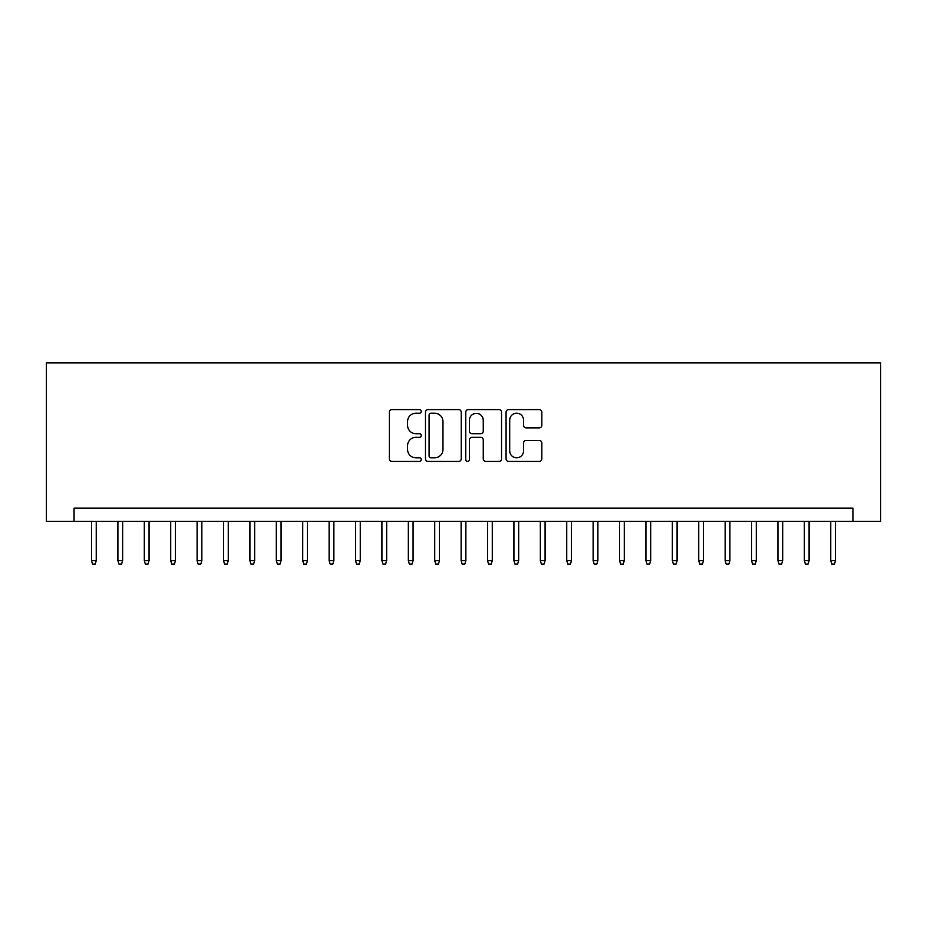 <?xml version="1.0" encoding="UTF-8"?>
<svg xmlns="http://www.w3.org/2000/svg" width="927" height="927" viewBox="0 0 927 927"><rect width="100%" height="100%" fill="white"/><g stroke="black" fill="none" stroke-linecap="round" stroke-linejoin="round"><path stroke-width="1.39" d="M421.264 411.414A1.819 1.819 0 0 0 419.444 409.595L391.912 409.595A2.596 2.596 0 0 0 389.317 412.191L389.317 458.842A2.596 2.596 0 0 0 391.912 461.426L419.444 461.426A1.819 1.819 0 0 0 421.264 459.618A1.819 1.819 0 0 0 419.444 457.799L415.875 457.799A8.297 8.297 0 0 1 407.59 449.514L407.59 445.62A8.297 8.297 0 0 1 415.875 437.324L419.444 437.324A1.819 1.819 0 0 0 421.264 435.516A1.819 1.819 0 0 0 419.444 433.697L415.875 433.697A8.297 8.297 0 0 1 407.59 425.412L407.59 421.518A8.297 8.297 0 0 1 415.875 413.222L419.444 413.222A1.819 1.819 0 0 0 421.264 411.414M539.236 427.868A2.596 2.596 0 0 0 541.832 425.273L541.832 412.191A2.596 2.596 0 0 0 539.236 409.595L508.656 409.595A2.596 2.596 0 0 0 506.061 412.191L506.061 458.842A2.596 2.596 0 0 0 508.656 461.426L539.236 461.426A2.596 2.596 0 0 0 541.832 458.842L541.832 443.025A2.596 2.596 0 0 0 539.236 440.441L526.154 440.441A2.596 2.596 0 0 0 523.558 443.025L523.558 450.87A6.929 6.929 0 0 1 516.629 457.799A6.929 6.929 0 0 1 509.699 450.87L509.699 420.163A6.929 6.929 0 0 1 516.629 413.222A6.929 6.929 0 0 1 523.558 420.163L523.558 425.273A2.596 2.596 0 0 0 526.154 427.868L539.236 427.868M852.933 521.322L880.65 521.322L880.65 362.909L46.35 362.909L46.35 521.322L852.933 521.322L852.933 508.123L74.067 508.123L74.067 521.322M461.229 412.191A2.596 2.596 0 0 0 458.645 409.595L428.065 409.595A2.596 2.596 0 0 0 425.47 412.191L425.47 458.842A2.596 2.596 0 0 0 428.065 461.426L458.645 461.426A2.596 2.596 0 0 0 461.229 458.842L461.229 412.191M468.355 409.595L498.935 409.595A2.596 2.596 0 0 1 501.53 412.191L501.53 458.842A2.596 2.596 0 0 1 498.935 461.426L485.852 461.426A2.596 2.596 0 0 1 483.257 458.842L483.257 439.919A2.596 2.596 0 0 0 480.673 437.324L471.982 437.324A2.596 2.596 0 0 0 469.398 439.919L469.398 459.618A1.819 1.819 0 0 1 467.579 461.426A1.819 1.819 0 0 1 465.771 459.618L465.771 412.191A2.596 2.596 0 0 1 468.355 409.595M430.916 413.222A1.819 1.819 0 0 0 429.097 415.041L429.097 455.991A1.819 1.819 0 0 0 430.916 457.799L434.67 457.799A8.297 8.297 0 0 0 442.967 449.514L442.967 421.518A8.297 8.297 0 0 0 434.67 413.222L430.916 413.222M483.257 420.29A6.929 6.929 0 0 0 476.327 413.361A6.929 6.929 0 0 0 469.398 420.29L469.398 431.113A2.596 2.596 0 0 0 471.982 433.697L480.673 433.697A2.596 2.596 0 0 0 483.257 431.113L483.257 420.29M96.246 560.661L95.191 564.091L92.549 564.091L91.495 560.661L96.246 560.661L96.246 521.322M91.495 560.661L91.495 521.322M122.654 560.661L121.599 564.091L118.957 564.091L117.903 560.661L122.654 560.661L122.654 521.322M117.903 560.661L117.903 521.322M149.05 560.661L147.996 564.091L145.354 564.091L144.299 560.661L149.05 560.661L149.05 521.322M144.299 560.661L144.299 521.322M175.458 560.661L174.403 564.091L171.762 564.091L170.707 560.661L175.458 560.661L175.458 521.322M170.707 560.661L170.707 521.322M201.854 560.661L200.8 564.091L198.158 564.091L197.103 560.661L201.854 560.661L201.854 521.322M197.103 560.661L197.103 521.322M228.262 560.661L227.208 564.091L224.566 564.091L223.511 560.661L228.262 560.661L228.262 521.322M223.511 560.661L223.511 521.322M254.658 560.661L253.604 564.091L250.962 564.091L249.908 560.661L254.658 560.661L254.658 521.322M249.908 560.661L249.908 521.322M281.066 560.661L280.012 564.091L277.37 564.091L276.316 560.661L281.066 560.661L281.066 521.322M276.316 560.661L276.316 521.322M307.463 560.661L306.408 564.091L303.766 564.091L302.712 560.661L307.463 560.661L307.463 521.322M302.712 560.661L302.712 521.322M333.871 560.661L332.816 564.091L330.174 564.091L329.12 560.661L333.871 560.661L333.871 521.322M329.12 560.661L329.12 521.322M360.267 560.661L359.212 564.091L356.571 564.091L355.516 560.661L360.267 560.661L360.267 521.322M355.516 560.661L355.516 521.322M386.675 560.661L385.609 564.091L382.978 564.091L381.912 560.661L386.675 560.661L386.675 521.322M381.912 560.661L381.912 521.322M413.071 560.661L412.017 564.091L409.375 564.091L408.32 560.661L413.071 560.661L413.071 521.322M408.32 560.661L408.32 521.322M439.479 560.661L438.413 564.091L435.783 564.091L434.717 560.661L439.479 560.661L439.479 521.322M434.717 560.661L434.717 521.322M465.875 560.661L464.821 564.091L462.179 564.091L461.125 560.661L465.875 560.661L465.875 521.322M461.125 560.661L461.125 521.322M492.283 560.661L491.217 564.091L488.587 564.091L487.521 560.661L492.283 560.661L492.283 521.322M487.521 560.661L487.521 521.322M518.68 560.661L517.625 564.091L514.983 564.091L513.929 560.661L518.68 560.661L518.68 521.322M513.929 560.661L513.929 521.322M545.088 560.661L544.022 564.091L541.391 564.091L540.325 560.661L545.088 560.661L545.088 521.322M540.325 560.661L540.325 521.322M571.484 560.661L570.429 564.091L567.788 564.091L566.733 560.661L571.484 560.661L571.484 521.322M566.733 560.661L566.733 521.322M597.88 560.661L596.826 564.091L594.184 564.091L593.129 560.661L597.88 560.661L597.88 521.322M593.129 560.661L593.129 521.322M624.288 560.661L623.234 564.091L620.592 564.091L619.537 560.661L624.288 560.661L624.288 521.322M619.537 560.661L619.537 521.322M650.684 560.661L649.63 564.091L646.988 564.091L645.934 560.661L650.684 560.661L650.684 521.322M645.934 560.661L645.934 521.322M677.092 560.661L676.038 564.091L673.396 564.091L672.342 560.661L677.092 560.661L677.092 521.322M672.342 560.661L672.342 521.322M703.489 560.661L702.434 564.091L699.792 564.091L698.738 560.661L703.489 560.661L703.489 521.322M698.738 560.661L698.738 521.322M729.897 560.661L728.842 564.091L726.2 564.091L725.146 560.661L729.897 560.661L729.897 521.322M725.146 560.661L725.146 521.322M756.293 560.661L755.238 564.091L752.597 564.091L751.542 560.661L756.293 560.661L756.293 521.322M751.542 560.661L751.542 521.322M782.701 560.661L781.646 564.091L779.004 564.091L777.95 560.661L782.701 560.661L782.701 521.322M777.95 560.661L777.95 521.322M809.097 560.661L808.043 564.091L805.401 564.091L804.346 560.661L809.097 560.661L809.097 521.322M804.346 560.661L804.346 521.322M835.505 560.661L834.451 564.091L831.809 564.091L830.754 560.661L835.505 560.661L835.505 521.322M830.754 560.661L830.754 521.322"/></g></svg>
